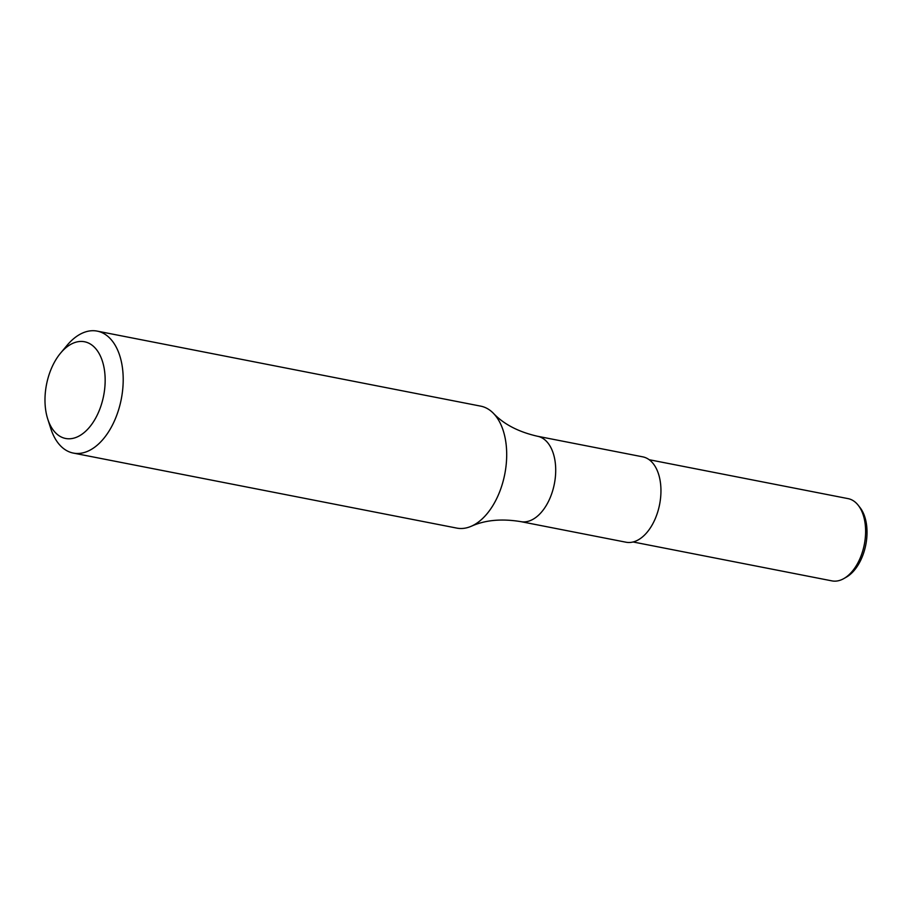 <?xml version="1.0" encoding="UTF-8"?>
<svg xmlns="http://www.w3.org/2000/svg" width="912" height="912" viewBox="0 0 912 912"><rect width="100%" height="100%" fill="white"/><g stroke="black" fill="none" stroke-linecap="round" stroke-linejoin="round"><path stroke-width="1.37" d="M471.436 526.201A62.141 36.697 -78.9 0 0 504.769 474.172A62.141 36.697 -78.9 0 0 493.495 413.41C503.903 424.319 518.563 431.923 537.499 436.255A43.502 25.684 -78.9 0 1 554.359 483.873A43.502 25.684 -78.9 0 1 520.798 521.63C501.634 518.495 485.173 520.022 471.436 526.201M520.798 521.63L626.042 542.218A43.502 25.684 -78.9 0 0 659.604 504.461A43.502 25.684 -78.9 0 0 642.743 456.844L537.499 436.255M633.099 541.979L831.983 580.887A41.906 24.749 -78.9 0 0 843.965 578.504A41.906 24.749 -78.9 0 0 864.314 544.51A41.906 24.749 -78.9 0 0 858.272 505.339A41.906 24.749 -78.9 0 0 848.069 498.625L649.196 459.716M843.965 578.504L846.496 577.057A39.752 23.473 -78.9 0 0 865.796 544.795A39.752 23.473 -78.9 0 0 860.073 507.642L858.272 505.339M45.6 390.199A49.271 29.104 -78.9 0 0 47.72 418.973A49.271 29.104 -78.9 0 0 88.259 428.617A49.271 29.104 -78.9 0 0 101.791 359.408A49.271 29.104 -78.9 0 0 60.614 353.069A49.271 29.104 -78.9 0 0 45.6 390.199M47.72 418.973L50.764 428.503A62.141 36.697 -78.9 0 0 73.325 453.082A62.141 36.697 -78.9 0 0 121.273 399.148A62.141 36.697 -78.9 0 0 97.185 331.113A62.141 36.697 -78.9 0 0 67.021 345.386L60.614 353.069M97.185 331.113L480.681 406.136A62.141 36.697 101.1 0 1 504.769 474.172A62.141 36.697 101.1 0 1 456.821 528.105L73.325 453.082"/></g></svg>
